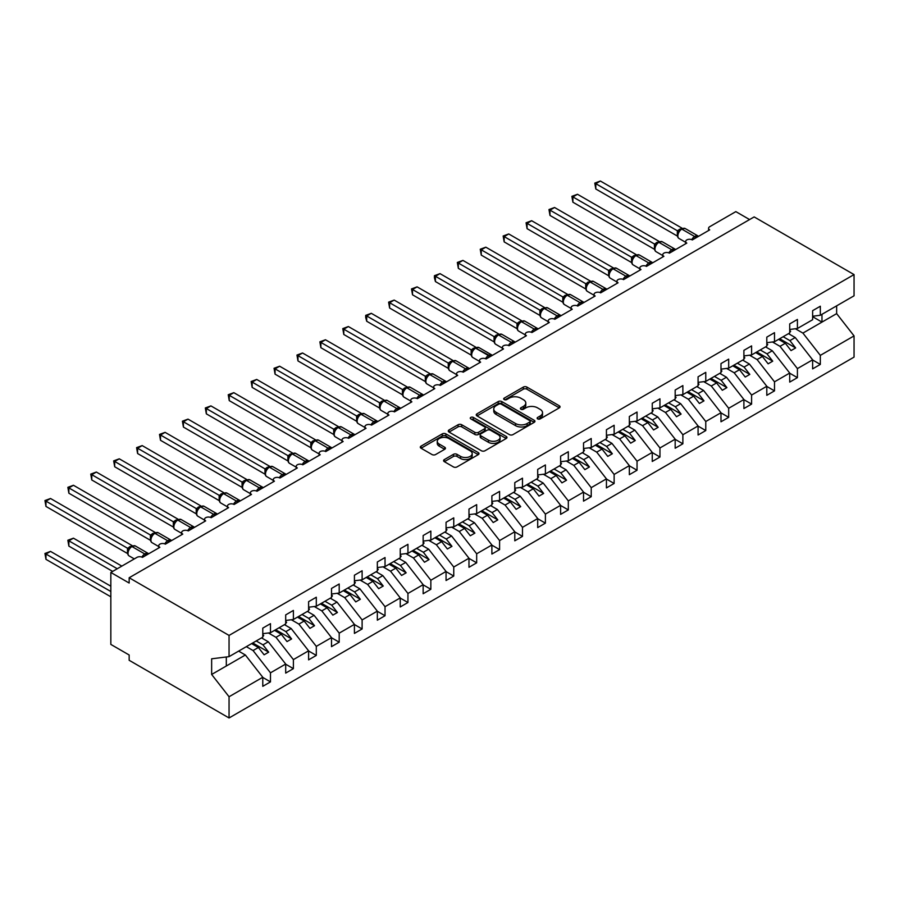 <?xml version="1.0" encoding="UTF-8"?>
<svg xmlns="http://www.w3.org/2000/svg" width="899" height="899" viewBox="0 0 899 899"><rect width="100%" height="100%" fill="white"/><g stroke="black" fill="none" stroke-linecap="round" stroke-linejoin="round"><path stroke-width="1.35" d="M537.669 418.9A1.776 1.023 0 0 0 540.187 418.9L559.302 407.865A2.54 1.472 0 0 0 560.043 406.82A2.54 1.472 0 0 0 559.302 405.786L526.915 387.087A2.54 1.472 0 0 0 523.319 387.087L504.204 398.122A1.776 1.023 0 0 0 503.676 398.853A1.776 1.023 0 0 0 504.204 399.572A1.776 1.023 0 0 0 506.721 399.572L509.194 398.145A8.136 4.697 0 0 1 520.712 398.145L523.409 399.707A8.136 4.697 0 0 1 525.791 403.033A8.136 4.697 0 0 1 523.409 406.359L520.937 407.786A1.776 1.023 0 0 0 520.409 408.506A1.776 1.023 0 0 0 520.937 409.236A1.776 1.023 0 0 0 523.454 409.236L525.926 407.809A8.136 4.697 0 0 1 537.445 407.809L540.142 409.371A8.136 4.697 0 0 1 542.524 412.686A8.136 4.697 0 0 1 540.142 416.012L537.669 417.439A1.776 1.023 0 0 0 537.141 418.17A1.776 1.023 0 0 0 537.669 418.9L537.669 417.439M444.342 459.591A2.54 1.472 0 0 0 443.589 460.625A2.54 1.472 0 0 0 444.342 461.659L453.422 466.907A2.54 1.472 0 0 0 457.018 466.907L478.246 454.647A2.54 1.472 0 0 0 478.998 453.613A2.54 1.472 0 0 0 478.246 452.579L445.87 433.88A2.54 1.472 0 0 0 442.274 433.88L421.047 446.14A2.54 1.472 0 0 0 420.294 447.174A2.54 1.472 0 0 0 421.047 448.208L432.014 454.546A2.54 1.472 0 0 0 435.61 454.546L444.702 449.298A2.54 1.472 0 0 0 445.443 448.264A2.54 1.472 0 0 0 444.702 447.23L439.251 444.084A6.81 3.933 0 0 1 437.262 441.308A6.81 3.933 0 0 1 441.465 437.678A6.81 3.933 0 0 1 448.882 438.532L470.199 450.837A6.81 3.933 0 0 1 472.189 453.613A6.81 3.933 0 0 1 467.997 457.243A6.81 3.933 0 0 1 460.58 456.389L457.018 454.343A2.54 1.472 0 0 0 453.422 454.343L444.342 459.591L444.342 461.659M812.629 316.234L820.326 315.268L854.05 295.805L854.05 274.588L754.16 216.917L129.164 577.754L129.164 583.035L110.835 572.461L136.951 557.38A3.888 2.248 0 0 1 142.458 557.38L159.865 547.322A3.888 2.248 0 0 1 158.73 545.738A3.888 2.248 0 0 1 161.123 543.67A3.888 2.248 0 0 1 165.371 544.153L182.778 534.096A3.888 2.248 0 0 1 181.643 532.511A3.888 2.248 0 0 1 184.037 530.444A3.888 2.248 0 0 1 188.273 530.927L194.027 526.994M854.05 274.588L229.054 635.424L129.164 577.754M509.373 434.61A2.54 1.472 0 0 0 512.969 434.61L534.197 422.35A2.54 1.472 0 0 0 534.95 421.316A2.54 1.472 0 0 0 534.197 420.271L501.822 401.572A2.54 1.472 0 0 0 498.215 401.572L476.987 413.832A2.54 1.472 0 0 0 476.245 414.866A2.54 1.472 0 0 0 476.987 415.911L509.373 434.61M471.492 419.282A1.776 1.023 0 0 1 473.301 419.53L473.301 417.417L506.227 436.42A2.54 1.472 0 0 1 506.969 437.465A2.54 1.472 0 0 1 506.227 438.498L484.999 450.759A2.54 1.472 0 0 1 481.403 450.759L449.017 432.059L449.017 429.98A2.54 1.472 0 0 0 448.275 431.026A2.54 1.472 0 0 0 449.017 432.059M449.017 429.98L458.097 424.744A2.54 1.472 0 0 1 461.704 424.744L474.829 432.318A2.54 1.472 0 0 0 478.425 432.318L484.46 428.845A2.54 1.472 0 0 0 485.202 427.8A2.54 1.472 0 0 0 484.46 426.767L470.784 418.867A1.776 1.023 0 0 1 470.267 418.147A1.776 1.023 0 0 1 471.357 417.192A1.776 1.023 0 0 1 473.301 417.417M229.054 635.424L229.054 656.641L262.778 637.166L262.778 628.12L270.475 623.67L270.475 632.727L262.778 633.683M270.475 632.727L285.691 623.94L285.691 614.894L293.389 610.443L293.389 619.49L285.691 620.456M708.581 230.537L708.581 228.29A3.888 2.248 180 0 0 709.716 229.874L692.309 239.932A3.888 2.248 0 0 0 688.061 239.437A3.888 2.248 0 0 0 685.667 241.516A3.888 2.248 0 0 0 686.802 243.101L669.395 253.158A3.888 2.248 0 0 0 665.159 252.664A3.888 2.248 0 0 0 662.754 254.743A3.888 2.248 0 0 0 663.889 256.327L646.482 266.385A3.888 2.248 0 0 0 642.246 265.89A3.888 2.248 0 0 0 639.841 267.969A3.888 2.248 0 0 0 640.987 269.554L623.569 279.611A3.888 2.248 0 0 0 619.332 279.128A3.888 2.248 0 0 0 616.939 281.196A3.888 2.248 0 0 0 618.074 282.78L600.667 292.838A3.888 2.248 0 0 0 596.43 292.355A3.888 2.248 0 0 0 594.025 294.423A3.888 2.248 0 0 0 595.16 296.007L577.754 306.065A3.888 2.248 0 0 0 573.517 305.581A3.888 2.248 0 0 0 571.112 307.649A3.888 2.248 0 0 0 572.258 309.234L554.84 319.291A3.888 2.248 0 0 0 550.604 318.808A3.888 2.248 0 0 0 548.199 320.876A3.888 2.248 0 0 0 549.345 322.471L531.927 332.518A3.888 2.248 0 0 0 527.691 332.034A3.888 2.248 0 0 0 525.297 334.102A3.888 2.248 0 0 0 526.432 335.698L509.025 345.744A3.888 2.248 0 0 0 504.788 345.261A3.888 2.248 0 0 0 502.384 347.329A3.888 2.248 0 0 0 503.519 348.924L486.112 358.971A3.888 2.248 0 0 0 481.875 358.487A3.888 2.248 0 0 0 479.47 360.555A3.888 2.248 0 0 0 480.617 362.151L463.199 372.197A3.888 2.248 0 0 0 458.962 371.714A3.888 2.248 0 0 0 456.557 373.782A3.888 2.248 0 0 0 457.703 375.377L440.285 385.424A3.888 2.248 0 0 0 436.049 384.941A3.888 2.248 0 0 0 433.655 387.019A3.888 2.248 0 0 0 434.79 388.604L417.383 398.65A3.888 2.248 0 0 0 413.147 398.167A3.888 2.248 0 0 0 410.742 400.246A3.888 2.248 0 0 0 411.877 401.831L394.47 411.877A3.888 2.248 0 0 0 390.233 411.394A3.888 2.248 0 0 0 387.829 413.473A3.888 2.248 0 0 0 388.975 415.057L371.557 425.103A3.888 2.248 0 0 0 367.32 424.62A3.888 2.248 0 0 0 364.927 426.699A3.888 2.248 0 0 0 366.062 428.284L348.643 438.341A3.888 2.248 0 0 0 344.407 437.847A3.888 2.248 0 0 0 342.013 439.926A3.888 2.248 0 0 0 343.148 441.51L325.741 451.568A3.888 2.248 0 0 0 321.505 451.073A3.888 2.248 0 0 0 319.1 453.152A3.888 2.248 0 0 0 320.235 454.737L302.828 464.794A3.888 2.248 0 0 0 298.592 464.3A3.888 2.248 0 0 0 296.187 466.379A3.888 2.248 0 0 0 297.333 467.963L279.915 478.021A3.888 2.248 0 0 0 275.678 477.526A3.888 2.248 0 0 0 273.285 479.605A3.888 2.248 0 0 0 274.42 481.19L257.002 491.247A3.888 2.248 0 0 0 252.765 490.753A3.888 2.248 0 0 0 250.372 492.832A3.888 2.248 0 0 0 251.506 494.416L234.1 504.474A3.888 2.248 0 0 0 229.863 503.979A3.888 2.248 0 0 0 227.458 506.058A3.888 2.248 0 0 0 228.593 507.643L211.186 517.7A3.888 2.248 0 0 0 206.95 517.217A3.888 2.248 0 0 0 204.545 519.285A3.888 2.248 0 0 0 205.691 520.869L188.273 530.927M293.389 619.49L308.604 610.713L308.604 601.667L316.302 597.217L316.302 606.263L308.604 607.23M316.302 606.263L331.506 597.487L331.506 588.44L339.204 583.99L339.204 593.037L331.506 594.003M339.204 593.037L354.42 584.26L354.42 575.214L362.117 570.764L362.117 579.81L354.42 580.776M362.117 579.81L377.333 571.034L377.333 561.987L385.03 557.537L385.03 566.584L377.333 567.55M385.03 566.584L400.246 557.807L400.246 548.761L407.944 544.311L407.944 553.357L400.246 554.323M407.944 553.357L423.148 544.58L423.148 535.534L430.846 531.084L430.846 540.13L423.148 541.086M430.846 540.13L446.061 531.354L446.061 522.297L453.759 517.858L453.759 526.904L446.061 527.859M453.759 526.904L468.975 518.127L468.975 509.07L476.672 504.631L476.672 513.677L468.975 514.633M476.672 513.677L491.888 504.89L491.888 495.843L499.586 491.405L499.586 500.451L491.888 501.406M499.586 500.451L514.79 491.663L514.79 482.617L522.488 478.178L522.488 487.224L514.79 488.179M522.488 487.224L537.703 478.437L537.703 469.39L545.401 464.952L545.401 473.998L537.703 474.953M545.401 473.998L560.616 465.21L560.616 456.164L568.314 451.725L568.314 460.771L560.616 461.726M568.314 460.771L583.53 451.983L583.53 442.937L591.227 438.498L591.227 447.545L583.53 448.5M591.227 447.545L606.432 438.757L606.432 429.711L614.129 425.272L614.129 434.318L606.432 435.273M614.129 434.318L629.345 425.53L629.345 416.484L637.043 412.045L637.043 421.092L629.345 422.047M637.043 421.092L652.258 412.304L652.258 403.258L659.956 398.808L659.956 407.865L652.258 408.82M659.956 407.865L675.171 399.077L675.171 390.031L682.869 385.581L682.869 394.639L675.171 395.594M682.869 394.639L698.074 385.851L698.074 376.805L705.771 372.355L705.771 381.401L698.074 382.367M705.771 381.401L720.987 372.624L720.987 363.578L728.684 359.128L728.684 368.174L720.987 369.141M728.684 368.174L743.9 359.398L743.9 350.352L751.598 345.901L751.598 354.948L743.9 355.914M751.598 354.948L766.802 346.171L766.802 337.125L774.5 332.675L774.5 341.721L766.802 342.688M774.5 341.721L789.715 332.945L789.715 323.898L797.413 319.448L797.413 328.495L789.715 329.461M262.778 677.43L270.475 681.88L270.475 672.823L285.691 664.046L268.284 641.774L261.542 637.885M246.326 646.662L253.069 650.55L270.475 672.823M285.691 664.204L293.389 668.642L293.389 659.596L308.604 650.82L291.186 628.547L284.455 624.659M268.441 632.975L275.982 637.324L293.389 659.596M308.604 650.977L316.302 655.416L316.302 646.37L331.506 637.593L314.099 615.321L307.368 611.421M291.355 619.748L298.884 624.097L316.302 646.37M331.506 637.751L339.204 642.189L339.204 633.143L354.42 624.367L337.013 602.094L330.27 598.195M314.268 606.522L321.797 610.87L339.204 633.143M354.42 624.524L362.117 628.963L362.117 619.917L377.333 611.14L359.915 588.856L353.183 584.968M337.17 593.295L344.71 597.644L362.117 619.917M377.333 611.298L385.03 615.736L385.03 606.69L400.246 597.914L382.828 575.63L376.097 571.742M360.083 580.069L367.624 584.417L385.03 606.69M400.246 598.071L407.944 602.51L407.944 593.464L423.148 584.687L405.741 562.403L399.01 558.515M382.996 566.842L390.526 571.191L407.944 593.464M423.148 584.844L430.846 589.283L430.846 580.237L446.061 571.449L428.654 549.177L421.912 545.288M405.91 553.615L413.439 557.964L430.846 580.237M446.061 571.618L453.759 576.057L453.759 567.011L468.975 558.223L451.556 535.95L444.825 532.062M428.812 540.389L436.352 544.738L453.759 567.011M468.975 558.391L476.672 562.83L476.672 553.784L491.888 544.996L474.47 522.724L467.738 518.835M451.725 527.162L459.254 531.511L476.672 553.784M491.888 545.154L499.586 549.604L499.586 540.557L514.79 531.77L497.383 509.497L490.64 505.609M474.638 513.936L482.167 518.285L499.586 540.557M514.79 531.927L522.488 536.377L522.488 527.331L537.703 518.543L520.296 496.27L513.554 492.382M497.54 500.709L505.081 505.058L522.488 527.331M537.703 518.701L545.401 523.151L545.401 514.104L560.616 505.317L543.198 483.044L536.467 479.156M520.454 487.472L527.994 491.832L545.401 514.104M560.616 505.474L568.314 509.924L568.314 500.878L583.53 492.09L566.112 469.817L559.38 465.929M543.367 474.245L550.896 478.605L568.314 500.878M583.53 492.247L591.227 496.697L591.227 487.651L606.432 478.864L589.025 456.591L582.282 452.703M566.28 461.018L573.809 465.367L591.227 487.651M606.432 479.021L614.129 483.471L614.129 474.425L629.345 465.637L611.938 443.364L605.196 439.476M589.182 447.792L596.722 452.141L614.129 474.425M629.345 465.794L637.043 470.244L637.043 461.198L652.258 452.411L634.84 430.138L628.109 426.25M612.095 434.565L619.636 438.914L637.043 461.198M652.258 452.568L659.956 457.018L659.956 447.96L675.171 439.184L657.753 416.911L651.022 413.023M635.009 421.339L642.538 425.688L659.956 447.96M675.171 439.341L682.869 443.791L682.869 434.734L698.074 425.957L680.667 403.685L673.924 399.797M657.922 408.112L665.451 412.461L682.869 434.734M698.074 426.115L705.771 430.554L705.771 421.507L720.987 412.731L703.58 390.458L696.837 386.57M680.824 394.886L688.364 399.235L705.771 421.507M720.987 412.888L728.684 417.327L728.684 408.281L743.9 399.504L726.482 377.232L719.751 373.343M703.737 381.659L711.278 386.008L728.684 408.281M743.9 399.662L751.598 404.101L751.598 395.054L766.802 386.278L749.395 364.005L742.664 360.106M726.65 368.433L734.18 372.782L751.598 395.054M766.802 386.435L774.5 390.874L774.5 381.828L789.715 373.051L772.308 350.767L765.566 346.879M749.564 355.206L757.093 359.555L774.5 381.828M789.715 373.209L797.413 377.647L797.413 368.601L812.629 359.825L812.629 368.871L820.326 364.421L820.326 355.375L854.05 335.9L854.05 357.117L229.054 717.964L129.164 660.293L129.164 655L110.835 644.414L110.835 572.461M772.466 341.98L780.006 346.329L797.413 368.601M820.326 315.268L820.326 306.222L812.629 310.672L812.629 319.718L797.413 328.495M812.629 359.982L820.326 364.421M795.379 328.753L802.919 333.102L820.326 355.375M749.575 219.558L735.832 211.625L709.716 226.705A3.888 2.248 180 0 0 708.581 228.29M229.054 656.641L211.647 658.81L211.647 674.464L245.371 655L238.628 651.112M245.371 655L262.778 677.273L262.778 686.319L270.475 681.88M293.389 668.642L285.691 673.093L285.691 664.046M316.302 655.416L308.604 659.866L308.604 650.82M339.204 642.189L331.506 646.639L331.506 637.593M362.117 628.963L354.42 633.413L354.42 624.367M385.03 615.736L377.333 620.186L377.333 611.14M407.944 602.51L400.246 606.96L400.246 597.914M430.846 589.283L423.148 593.733L423.148 584.687M453.759 576.057L446.061 580.507L446.061 571.449M476.672 562.83L468.975 567.28L468.975 558.223M499.586 549.604L491.888 554.042L491.888 544.996M522.488 536.377L514.79 540.816L514.79 531.77M545.401 523.151L537.703 527.589L537.703 518.543M568.314 509.924L560.616 514.363L560.616 505.317M591.227 496.697L583.53 501.136L583.53 492.09M614.129 483.471L606.432 487.91L606.432 478.864M637.043 470.244L629.345 474.683L629.345 465.637M659.956 457.018L652.258 461.457L652.258 452.411M682.869 443.791L675.171 448.23L675.171 439.184M705.771 430.554L698.074 435.004L698.074 425.957M728.684 417.327L720.987 421.777L720.987 412.731M751.598 404.101L743.9 408.551L743.9 399.504M774.5 390.874L766.802 395.324L766.802 386.278M797.413 377.647L789.715 382.097L789.715 373.051M211.647 674.464L229.054 696.747L262.778 677.273M229.054 696.747L229.054 717.964M253.069 650.55L258.384 647.482L264.115 654.809L268.689 652.168L262.969 644.841L268.284 641.774M251.641 643.594L258.384 647.482M256.226 640.953L262.969 644.841M275.982 637.324L281.297 634.256L287.017 641.583L291.602 638.942L285.871 631.615L291.186 628.547M274.555 630.368L281.297 634.256M279.139 627.727L285.871 631.615M298.884 624.097L304.199 621.029L309.93 628.356L314.515 625.715L308.784 618.388L314.099 615.321M297.468 617.141L304.199 621.029M302.053 614.5L308.784 618.388M321.797 610.87L327.112 607.803L332.844 615.13L337.428 612.489L331.697 605.162L337.013 602.094M320.381 603.914L327.112 607.803M324.955 601.274L331.697 605.162M344.71 597.644L350.026 594.576L355.757 601.903L360.33 599.262L354.599 591.935L359.915 588.856M343.283 590.688L350.026 594.576M347.868 588.036L354.599 591.935M367.624 584.417L372.928 581.35L378.659 588.676L383.244 586.036L377.513 578.698L382.828 575.63M366.196 577.461L372.928 581.35M370.781 574.809L377.513 578.698M390.526 571.191L395.841 568.123L401.572 575.45L406.157 572.809L400.426 565.471L405.741 562.403M389.11 564.235L395.841 568.123M393.695 561.583L400.426 565.471M413.439 557.964L418.754 554.897L424.485 562.223L429.059 559.583L423.339 552.244L428.654 549.177M412.023 551.008L418.754 554.897M416.597 548.356L423.339 552.244M436.352 544.738L441.667 541.67L447.387 548.997L451.972 546.345L446.241 539.018L451.556 535.95M434.925 537.782L441.667 541.67M439.51 535.13L446.241 539.018M459.254 531.511L464.569 528.443L470.301 535.77L474.886 533.118L469.154 525.791L474.47 522.724M457.838 524.555L464.569 528.443M462.423 521.903L469.154 525.791M482.167 518.285L487.483 515.217L493.214 522.544L497.799 519.892L492.068 512.565L497.383 509.497M480.751 511.329L487.483 515.217M485.336 508.677L492.068 512.565M505.081 505.058L510.396 501.99L516.127 509.317L520.701 506.665L514.981 499.338L520.296 496.27M503.665 498.091L510.396 501.99M508.238 495.45L514.981 499.338M527.994 491.832L533.309 488.764L539.029 496.091L543.614 493.439L537.883 486.112L543.198 483.044M526.567 484.864L533.309 488.764M531.152 482.224L537.883 486.112M550.896 478.605L556.211 475.526L561.942 482.864L566.527 480.212L560.796 472.885L566.112 469.817M549.48 471.638L556.211 475.526M554.065 468.997L560.796 472.885M573.809 465.367L579.125 462.3L584.856 469.638L589.441 466.986L583.709 459.659L589.025 456.591M572.393 458.411L579.125 462.3M576.967 455.771L583.709 459.659M596.722 452.141L602.038 449.073L607.769 456.4L612.343 453.759L606.623 446.432L611.938 443.364M595.295 445.185L602.038 449.073M599.88 442.544L606.623 446.432M619.636 438.914L624.951 435.846L630.671 443.173L635.256 440.532L629.525 433.206L634.84 430.138M618.209 431.958L624.951 435.846M622.793 429.317L629.525 433.206M642.538 425.688L647.853 422.62L653.584 429.947L658.169 427.306L652.438 419.979L657.753 416.911M641.122 418.732L647.853 422.62M645.707 416.091L652.438 419.979M665.451 412.461L670.766 409.393L676.498 416.72L681.082 414.079L675.351 406.753L680.667 403.685M664.035 405.505L670.766 409.393M668.609 402.864L675.351 406.753M688.364 399.235L693.68 396.167L699.411 403.494L703.984 400.853L698.265 393.526L703.58 390.458M686.937 392.279L693.68 396.167M691.522 389.638L698.265 393.526M711.278 386.008L716.593 382.94L722.313 390.267L726.898 387.626L721.167 380.299L726.482 377.232M709.85 379.052L716.593 382.94M714.435 376.411L721.167 380.299M734.18 372.782L739.495 369.714L745.226 377.041L749.811 374.4L744.08 367.073L749.395 364.005M732.764 365.826L739.495 369.714M737.349 363.185L744.08 367.073M757.093 359.555L762.408 356.487L768.139 363.814L772.724 361.173L766.993 353.846L772.308 350.767M755.677 352.599L762.408 356.487M760.251 349.947L766.993 353.846M780.006 346.329L785.321 343.261L791.053 350.588L795.626 347.947L789.906 340.609L795.222 337.541L812.629 359.825M778.579 339.373L785.321 343.261M783.164 336.72L789.906 340.609M795.222 337.541L788.479 333.653M802.919 333.102L836.643 313.627L854.05 335.9M812.629 316.695L821.978 322.1L821.978 314.313M836.643 305.851L836.643 313.627M226.312 666.002L226.312 656.978M779.68 338.732L795.626 347.947M756.767 351.959L772.724 361.173M733.865 365.185L749.811 374.4M710.952 378.412L726.898 387.626M688.038 391.649L703.984 400.853M665.136 404.876L681.082 414.079M642.223 418.102L658.169 427.306M619.31 431.329L635.256 440.532M596.397 444.556L612.343 453.759M573.495 457.782L589.441 466.986M550.581 471.009L566.527 480.212M527.668 484.235L543.614 493.439M504.755 497.462L520.701 506.665M481.853 510.688L497.799 519.892M458.94 523.915L474.886 533.118M436.026 537.141L451.972 546.345M413.113 550.368L429.059 559.583M390.211 563.594L406.157 572.809M367.298 576.821L383.244 586.036M344.384 590.047L360.33 599.262M321.471 603.274L337.428 612.489M298.569 616.5L314.515 625.715M275.656 629.738L291.602 638.942M252.743 642.965L268.689 652.168M538.377 419.148L540.142 418.125A8.136 4.697 0 0 0 542.524 414.81L542.524 412.686M525.791 403.033L525.791 405.146A8.136 4.697 0 0 1 523.409 408.472L521.645 409.483M559.302 405.786L559.302 407.865L526.915 389.2A2.54 1.472 0 0 0 523.319 389.2L504.912 399.83M534.197 420.271L534.197 422.35L501.822 403.696A2.54 1.472 0 0 0 498.215 403.696L477.021 415.934M529.702 422.036A1.776 1.023 0 0 0 530.23 421.316A1.776 1.023 0 0 0 529.702 420.586L501.282 404.168A1.776 1.023 0 0 0 498.765 404.168L496.147 405.674A8.136 4.697 0 0 0 493.765 409A8.136 4.697 0 0 0 496.147 412.326L515.577 423.541A8.136 4.697 0 0 0 527.095 423.541L529.702 422.036L529.702 424.159A1.776 1.023 0 0 0 530.23 423.429L530.23 421.316M493.765 409L493.765 411.124A8.136 4.697 0 0 0 496.147 414.439L496.147 412.326M529.702 424.159L527.095 425.665A8.136 4.697 0 0 1 515.577 425.665L496.147 414.439M449.051 432.082L458.097 426.856L458.097 424.744M485.202 427.8L485.202 429.924A2.54 1.472 0 0 1 484.46 430.958L478.425 434.442A2.54 1.472 0 0 1 474.829 434.442L461.704 426.856A2.54 1.472 0 0 0 458.097 426.856M473.301 419.53L506.193 438.521M488.46 440.184A6.81 3.933 0 0 0 495.877 441.038A6.81 3.933 0 0 0 500.08 437.408A6.81 3.933 0 0 0 498.08 434.633L490.573 430.295A2.54 1.472 0 0 0 486.977 430.295L480.954 433.779A2.54 1.472 0 0 0 480.201 434.813A2.54 1.472 0 0 0 480.954 435.858L488.46 440.184L488.46 442.308A6.81 3.933 0 0 0 495.877 443.162A6.81 3.933 0 0 0 500.08 439.521L500.08 437.408M480.201 434.813L480.201 436.925A2.54 1.472 0 0 0 480.954 437.97L480.954 435.858M488.46 442.308L480.954 437.97M472.189 453.613L472.189 455.726A6.81 3.933 0 0 1 467.997 459.355A6.81 3.933 0 0 1 460.58 458.512L457.018 456.456A2.54 1.472 0 0 0 453.422 456.456L444.376 461.681M437.262 441.308L437.262 443.421A6.81 3.933 0 0 0 439.251 446.196L439.251 444.084M444.668 449.32L439.251 446.196M478.212 454.669L445.87 435.993A2.54 1.472 0 0 0 442.274 435.993L421.08 448.23L421.047 446.14M595.801 241.887L631.581 262.542L631.525 257.215L636.189 254.619L554.571 207.5L549.986 210.141L631.525 257.215M789.715 330.113L790.637 331.405L789.715 331.933M790.637 331.405L789.715 332.349M692.331 239.909L698.051 235.999M595.801 188.981L594.801 183.104L595.801 183.688L600.386 181.036L682.015 228.166L677.34 230.762L595.801 183.688L595.801 188.981L677.34 236.055L677.34 230.762M681.532 228.908A1.292 0.753 -120 0 1 681.712 228.728L685.15 228.515A5.574 3.214 120 0 0 682.363 228.796A1.292 0.753 -120 0 0 681.712 228.728L681.161 229.043A1.292 0.753 60 0 0 680.981 229.223L678.037 232.807M678.947 231.796L677.43 230.807M594.801 183.104L600.386 181.036M572.899 255.114L608.668 275.768L608.612 270.442L613.275 267.846L531.657 220.727L527.072 223.368L608.612 270.442M766.802 343.339L767.724 344.632L766.802 345.16M767.724 344.632L766.802 345.576M549.986 268.34L585.755 288.995M743.9 356.566L744.81 357.858L743.9 358.386M744.81 357.858L743.9 358.802M527.072 281.567L562.853 302.221M720.987 369.792L721.908 371.085L720.987 371.613M721.908 371.085L720.987 372.029M504.159 294.793L539.939 315.448M698.074 383.019L698.995 384.311L698.074 384.839M698.995 384.311L698.074 385.255M669.429 253.136L675.138 249.225M572.899 202.208L571.888 196.33L572.899 196.915L577.473 194.274L659.102 241.393L654.517 244.045L572.899 196.915L572.899 202.208L654.438 249.281L654.438 243.989M658.63 242.134A1.292 0.753 -120 0 1 658.798 241.955L662.237 241.741A5.574 3.214 120 0 0 659.45 242.022A1.292 0.753 -120 0 0 658.798 241.955L658.248 242.269A1.292 0.753 60 0 0 658.079 242.46L655.135 246.034A2.854 2.068 18 0 0 654.427 244.022M656.034 245.022L654.517 244.045M571.888 196.33L577.473 194.274M646.516 266.362L652.225 262.452M549.986 215.434L548.974 209.557L549.986 210.141L549.986 215.434L631.525 262.508M635.717 255.361A1.292 0.753 -120 0 1 635.896 255.181L639.324 254.968A5.574 3.214 120 0 0 636.537 255.249A1.292 0.753 -120 0 0 635.896 255.181L635.346 255.496A1.292 0.753 60 0 0 635.166 255.687L632.222 259.26C631.3 262.126 631.626 264.014 633.199 264.935L639.841 268.779M633.132 258.249L631.604 257.271M548.974 209.557L554.571 207.5M623.603 279.589L629.322 275.678M527.072 228.661L526.072 222.783L527.072 223.368L527.072 228.661L608.612 275.735A2.854 1.068 -13.3 0 1 608.803 275.735M612.803 268.587A1.292 0.753 -120 0 1 612.983 268.408L616.411 268.194A5.574 3.214 120 0 0 613.624 268.475A1.292 0.753 -120 0 0 612.983 268.408L612.433 268.722A1.292 0.753 60 0 0 612.253 268.913L609.308 272.487A2.854 2.068 18 0 0 608.601 270.475M610.219 271.476L608.69 270.498M526.072 222.783L531.657 220.727M600.689 292.816L606.409 288.905M504.159 241.887L503.159 236.01L504.159 236.594L508.744 233.954L590.373 281.072L585.788 283.724L504.159 236.594L504.159 241.887L585.699 288.961L585.687 283.713A2.854 2.068 18 0 1 586.395 285.736M589.89 281.814A1.292 0.753 -120 0 1 590.07 281.634L593.509 281.421A5.574 3.214 120 0 0 590.722 281.702A1.292 0.753 -120 0 0 590.07 281.634L589.519 281.949A1.292 0.753 60 0 0 589.339 282.14L586.406 285.713C585.474 288.579 585.8 290.467 587.384 291.388L594.025 295.232M587.305 284.702L585.788 283.724M503.159 236.01L508.744 233.954M481.257 308.02L517.026 328.674L516.97 323.359L521.634 320.752L440.016 273.633L435.431 276.274L516.97 323.359M675.171 396.245L676.082 397.538L675.171 398.066M676.082 397.538L675.171 398.482M577.787 306.042L583.496 302.131M481.257 255.114L480.246 249.237L481.257 249.821L485.831 247.18L567.46 294.299L562.875 296.951L481.257 249.821L481.257 255.114L562.796 302.188L562.796 296.895M566.988 295.052A1.292 0.753 -120 0 1 567.157 294.861L570.595 294.647A5.574 3.214 120 0 0 567.808 294.928A1.292 0.753 -120 0 0 567.157 294.861L566.606 295.175A1.292 0.753 60 0 0 566.437 295.366L563.493 298.94C562.572 301.806 562.898 303.693 564.471 304.626L571.112 308.458M564.403 297.929L562.875 296.951M480.246 249.237L485.831 247.18M458.344 321.246L494.113 341.901M652.258 409.472L653.168 410.764L652.258 411.293M653.168 410.764L652.258 411.708M554.874 319.269L560.583 315.358M458.344 268.34L457.333 262.463L458.344 263.047L462.929 260.407L544.547 307.525L539.962 310.177L458.344 263.047L458.344 268.34L539.883 315.414L539.883 310.121M544.075 308.278A1.292 0.753 -120 0 1 544.255 308.087L547.682 307.874A5.574 3.214 120 0 0 544.895 308.155A1.292 0.753 -120 0 0 544.255 308.087L543.704 308.402A1.292 0.753 60 0 0 543.524 308.593L540.58 312.167A2.854 2.068 18 0 0 539.872 310.166M541.49 311.155L539.962 310.177M457.333 262.463L462.929 260.407M435.431 334.473L471.211 355.127M629.345 422.699L630.266 423.991L629.345 424.519M630.266 423.991L629.345 424.935M531.961 332.495L537.681 328.584M435.431 281.567L434.431 277.813L434.431 275.701L435.431 276.274L435.431 281.567L516.97 328.641M521.162 321.505A1.292 0.753 -120 0 1 521.341 321.314L524.769 321.1A5.574 3.214 120 0 0 521.993 321.381A1.292 0.753 -120 0 0 521.341 321.314L520.791 321.64A1.292 0.753 60 0 0 520.611 321.82L517.667 325.393C516.745 328.259 517.071 330.147 518.656 331.079L525.297 334.911M518.577 324.382L517.049 323.404M434.431 275.701L440.016 273.633M412.517 347.699L448.298 368.354L448.241 363.039L452.905 360.432L371.287 313.313L366.702 315.954L448.241 363.039M606.432 435.925L607.353 437.217L606.432 437.746M607.353 437.217L606.432 438.161M509.048 345.722L514.767 341.811M412.517 294.793L411.517 288.927L412.517 289.5L417.102 286.86L498.731 333.978L494.147 336.631L412.517 289.5L412.517 294.793L494.068 341.867L494.068 336.586M498.248 334.731A1.292 0.753 -120 0 1 498.428 334.54L501.867 334.327A5.574 3.214 120 0 0 499.08 334.608A1.292 0.753 -120 0 0 498.428 334.54L497.877 334.866A1.292 0.753 60 0 0 497.709 335.046L494.765 338.62C493.832 341.485 494.169 343.373 495.742 344.306L502.384 348.138M495.664 337.608L494.147 336.631M411.517 288.927L417.102 286.86M389.615 360.926L425.384 381.581M583.53 449.152L584.44 450.444L583.53 450.972M584.44 450.444L583.53 451.388M486.145 358.959L491.854 355.038M389.615 308.02L388.604 302.154L389.615 302.727L394.189 300.086L475.818 347.205L471.233 349.857L389.615 302.727L389.615 308.02L471.155 355.094L471.143 349.846A2.854 2.068 18 0 1 471.84 351.869L472.762 350.846L471.233 349.857M475.346 347.958A1.292 0.753 -120 0 1 475.515 347.767L478.953 347.565A5.574 3.214 120 0 0 476.167 347.834A1.292 0.753 -120 0 0 475.515 347.767L474.964 348.093A1.292 0.753 60 0 0 474.796 348.273L473.335 349.453M489.989 356.734A2.854 1.641 60 0 1 489.82 356.319A1.292 0.753 -120 0 0 489 355.24L475.616 348.149A1.292 0.753 60 0 0 474.964 348.093L472.762 350.846M388.604 302.154L394.189 300.086M366.702 374.164L402.471 394.807M560.616 462.378L561.527 463.67L560.616 464.199M561.527 463.67L560.616 464.614M463.232 372.186L468.952 368.264M366.702 321.246L365.691 317.493L365.691 315.38L366.702 315.954L366.702 321.246L448.241 368.332M452.433 361.184A1.292 0.753 -120 0 1 452.613 360.993L456.04 360.791A5.574 3.214 120 0 0 453.253 361.061A1.292 0.753 -120 0 0 452.613 360.993L452.062 361.319A1.292 0.753 60 0 0 451.882 361.499L448.938 365.073C448.017 367.938 448.343 369.837 449.916 370.759L456.557 374.591M449.848 364.073L448.32 363.084M365.691 315.38L371.287 313.313M343.789 387.379L379.569 408.045M537.703 475.605L538.625 476.897L537.703 477.425M538.625 476.897L537.703 477.841M440.319 385.413L446.039 381.491M343.789 334.473L342.789 328.607L343.789 329.18L348.374 326.539L430.003 373.658L425.328 376.265L343.789 329.18L343.789 334.473L425.328 381.558L425.317 376.299A2.854 2.068 18 0 1 426.025 378.322L426.935 377.299L425.418 376.31M429.52 374.411A1.292 0.753 -120 0 1 429.7 374.231L433.138 374.018A5.574 3.214 120 0 0 430.351 374.287A1.292 0.753 -120 0 0 429.7 374.231L429.149 374.546A1.292 0.753 60 0 0 428.969 374.726L426.935 377.299M342.789 328.607L348.374 326.539M320.876 400.617L356.656 421.271L356.6 415.945L361.263 413.349L279.645 366.219L275.06 368.871L356.6 415.945M514.79 488.831L515.711 490.124L514.79 490.652M515.711 490.124L514.79 491.068M417.406 398.639L423.126 394.728M320.876 347.699L319.875 341.834L320.876 342.418L325.46 339.766L407.09 386.896L402.505 389.537L320.876 342.418L320.876 347.699L402.426 394.785L402.426 389.492M406.606 387.638A1.292 0.753 -120 0 1 406.786 387.458L410.225 387.244A5.574 3.214 120 0 0 407.438 387.514A1.292 0.753 -120 0 0 406.786 387.458L406.236 387.772A1.292 0.753 60 0 0 406.067 387.952L403.123 391.537C402.19 394.391 402.527 396.29 404.101 397.212L410.742 401.044M404.022 390.526L402.505 389.537M319.875 341.834L325.46 339.766M297.974 413.843L333.743 434.498L333.686 429.171L338.361 426.576L256.732 379.445L252.147 382.097L333.686 429.171M491.888 502.069L492.798 503.35L491.888 503.878M492.798 503.35L491.888 504.294M394.504 411.866L400.212 407.955M297.974 360.926L296.962 355.06L297.974 355.644L302.547 352.992L384.176 400.122L379.592 402.763L297.974 355.644L297.974 360.926L379.513 408.011L379.513 402.718M383.704 400.864A1.292 0.753 -120 0 1 383.873 400.684L387.312 400.471A5.574 3.214 120 0 0 384.525 400.74A1.292 0.753 -120 0 0 383.873 400.684L383.322 400.999A1.292 0.753 60 0 0 383.154 401.179L380.21 404.764A2.854 2.068 18 0 0 379.502 402.752M381.12 403.752L379.592 402.763M296.962 355.06L302.547 352.992M275.06 427.07L310.829 447.724M468.975 515.296L469.885 516.577L468.975 517.105M469.885 516.577L468.975 517.521M371.59 425.092L377.31 421.182M275.06 374.153L274.049 368.287L275.06 368.871L275.06 374.153L356.6 421.238M360.791 414.091A1.292 0.753 -120 0 1 360.971 413.911L364.398 413.697A5.574 3.214 120 0 0 361.612 413.967A1.292 0.753 -120 0 0 360.971 413.911L360.42 414.225A1.292 0.753 60 0 0 360.241 414.405L357.296 417.99A2.854 2.068 18 0 0 356.588 415.979M358.207 416.979L356.678 415.99M274.049 368.287L279.645 366.219M252.147 440.296L287.927 460.951M446.061 528.522L446.983 529.803L446.061 530.331M446.983 529.803L446.061 530.747M348.677 438.319L354.397 434.408M252.147 387.39L251.147 381.513L252.147 382.097L252.147 387.39L333.686 434.464M337.878 427.317A1.292 0.753 -120 0 1 338.058 427.137L341.496 426.924A5.574 3.214 120 0 0 338.709 427.194A1.292 0.753 -120 0 0 338.058 427.137L337.507 427.452A1.292 0.753 60 0 0 337.327 427.632L334.383 431.217A2.854 2.068 18 0 0 333.675 429.205M335.293 430.205L333.776 429.216M251.147 381.513L256.732 379.445M229.245 453.523L265.014 474.178L264.958 468.851L269.621 466.255L188.003 419.125L183.418 421.777L264.958 468.851M423.148 541.749L424.07 543.03L423.148 543.558M424.07 543.03L423.148 543.974M206.332 466.75L242.101 487.404L242.045 482.078L246.719 479.482L165.09 432.352L160.505 435.004L242.045 482.078A2.854 2.068 18 0 1 242.741 484.145M400.246 554.975L401.156 556.256L400.246 556.796M401.156 556.256L400.246 557.2M183.418 479.976L219.187 500.631M377.333 568.202L378.243 569.483L377.333 570.022M378.243 569.483L377.333 570.438M160.505 493.203L196.285 513.857M354.42 581.428L355.341 582.721L354.42 583.249M355.341 582.721L354.42 583.665M137.603 506.429L173.372 527.084L173.316 521.757L177.98 519.161L96.362 472.042L91.777 474.683L173.316 521.757M331.506 594.655L332.428 595.947L331.506 596.475M332.428 595.947L331.506 596.891M114.69 519.656L150.459 540.31M308.604 607.881L309.514 609.174L308.604 609.702M309.514 609.174L308.604 610.118M91.777 532.882L127.546 553.537M285.691 621.108L286.612 622.4L285.691 622.928M286.612 622.4L285.691 623.344M67.863 540.243L68.863 540.816L68.863 546.109L67.863 540.243L73.448 538.175L68.863 540.816L117.252 568.752M68.863 546.109L112.667 571.404M73.448 538.175L121.837 566.112M262.778 634.334L263.699 635.627L262.778 636.155M263.699 635.627L262.778 636.571M44.95 553.469L45.961 554.042L45.961 559.335L44.95 553.469L50.535 551.402L45.961 554.042L110.835 591.508M45.961 559.335L110.835 596.801M50.535 551.402L110.835 586.215M325.775 451.545L331.484 447.635M229.245 400.617L228.234 394.74L229.245 395.324L233.819 392.672L315.448 439.802L310.863 442.443L229.245 395.324L229.245 400.617L310.784 447.691L310.773 442.432A2.854 2.068 18 0 1 311.47 444.454M314.976 440.544A1.292 0.753 -120 0 1 315.144 440.364L318.583 440.15A5.574 3.214 120 0 0 315.796 440.42A1.292 0.753 -120 0 0 315.144 440.364L314.594 440.679A1.292 0.753 60 0 0 314.425 440.858L311.481 444.443C310.56 447.297 310.885 449.197 312.459 450.118L319.1 453.95M312.38 443.432L310.863 442.443M228.234 394.74L233.819 392.672M302.862 464.772L308.571 460.861M206.332 413.843L205.32 407.966L206.332 408.551L210.917 405.899L292.535 453.029L287.95 455.669L206.332 408.551L206.332 413.843L287.871 460.917L287.871 455.624M292.063 453.77A1.292 0.753 -120 0 1 292.231 453.59L295.67 453.377A5.574 3.214 120 0 0 292.883 453.658A1.292 0.753 -120 0 0 292.231 453.59L291.692 453.905A1.292 0.753 60 0 0 291.512 454.085L288.568 457.67C287.646 460.524 287.972 462.423 289.545 463.345L296.187 467.177M289.478 456.658L287.95 455.669M205.32 407.966L210.917 405.899M279.949 477.998L285.668 474.088M183.418 427.07L182.407 421.193L183.418 421.777L183.418 427.07L264.958 474.144M269.149 466.997A1.292 0.753 -120 0 1 269.329 466.817L272.757 466.603A5.574 3.214 120 0 0 269.97 466.884A1.292 0.753 -120 0 0 269.329 466.817L268.779 467.132A1.292 0.753 60 0 0 268.599 467.311L265.654 470.896A2.854 2.068 18 0 0 264.947 468.885M266.565 469.885L265.036 468.896M182.407 421.193L188.003 419.125M257.035 491.225L262.755 487.314M160.505 440.296L159.505 434.419L160.505 435.004L160.505 440.296L242.045 487.37M246.236 480.223A1.292 0.753 -120 0 1 246.416 480.044L249.855 479.83A5.574 3.214 120 0 0 247.068 480.111A1.292 0.753 -120 0 0 246.416 480.044L245.865 480.358A1.292 0.753 60 0 0 245.685 480.549L242.741 484.123C241.82 486.988 242.146 488.876 243.73 489.798L250.372 493.641M243.651 483.111L242.134 482.122M159.505 434.419L165.09 432.352M234.133 504.451L239.842 500.541M137.603 453.523L136.592 447.646L137.603 448.23L142.177 445.589L223.806 492.708L219.221 495.36L137.603 448.23L137.603 453.523L219.142 500.597L219.142 495.304M223.334 493.45A1.292 0.753 -120 0 1 223.503 493.27L226.941 493.057A5.574 3.214 120 0 0 224.154 493.337A1.292 0.753 -120 0 0 223.503 493.27L222.952 493.585A1.292 0.753 60 0 0 222.783 493.776L219.839 497.349C218.918 500.215 219.244 502.103 220.817 503.024L227.458 506.867M220.738 496.338L219.221 495.36M136.592 447.646L142.177 445.589M211.22 517.678L216.929 513.767M114.69 466.75L113.679 460.872L114.69 461.457L119.275 458.816L200.893 505.935L196.308 508.587L114.69 461.457L114.69 466.75L196.229 513.823L196.218 508.564A2.854 2.068 18 0 1 196.915 510.598L197.836 509.564L196.308 508.587M200.421 506.676A1.292 0.753 -120 0 1 200.601 506.497L204.028 506.283A5.574 3.214 120 0 0 201.241 506.564A1.292 0.753 -120 0 0 200.601 506.497L200.05 506.811A1.292 0.753 60 0 0 199.87 507.002L197.836 509.564M113.679 460.872L119.275 458.816M91.777 479.976L90.765 474.099L91.777 474.683L91.777 479.976L173.316 527.05M177.508 519.903A1.292 0.753 -120 0 1 177.687 519.723L181.115 519.51A5.574 3.214 120 0 0 178.328 519.791A1.292 0.753 -120 0 0 177.687 519.723L177.137 520.038A1.292 0.753 60 0 0 176.957 520.229L174.013 523.802C173.091 526.668 173.417 528.556 175.002 529.477L181.643 533.321M174.923 522.791L173.395 521.813M90.765 474.099L96.362 472.042M165.394 544.131L171.113 540.22M68.863 493.203L67.863 487.325L68.863 487.91L73.448 485.269L155.078 532.388L150.493 535.04L68.863 487.91L68.863 493.203L150.403 540.277L150.403 534.984M154.594 533.141A1.292 0.753 -120 0 1 154.774 532.95L158.213 532.736A5.574 3.214 120 0 0 155.426 533.017A1.292 0.753 -120 0 0 154.774 532.95L154.223 533.264A1.292 0.753 60 0 0 154.044 533.455L151.099 537.029A2.854 2.068 18 0 0 150.391 535.029M152.01 536.018L150.493 535.04M67.863 487.325L73.448 485.269M142.492 557.358L148.2 553.447M45.961 506.429L44.95 500.552L45.961 501.136L50.535 498.496L132.164 545.614L127.579 548.266L45.961 501.136L45.961 506.429L127.501 553.503L127.501 548.21M131.692 546.367A1.292 0.753 -120 0 1 131.861 546.176L135.3 545.963A5.574 3.214 120 0 0 132.513 546.244A1.292 0.753 -120 0 0 131.861 546.176L131.31 546.491A1.292 0.753 60 0 0 131.142 546.682L128.197 550.255C127.276 553.121 127.602 555.009 129.175 555.942L134.322 558.908M129.108 549.244L127.579 548.266M44.95 500.552L50.535 498.496M540.142 418.125L540.142 416.012M520.937 409.236L520.937 407.786M523.409 408.472L523.409 406.359M504.204 399.572L504.204 398.122M523.319 389.2L523.319 387.087M526.915 389.2L526.915 387.087M476.987 415.911L476.987 413.832M498.215 403.696L498.215 401.572M501.822 403.696L501.822 401.572M515.577 425.665L515.577 423.541M527.095 425.665L527.095 423.541M461.704 426.856L461.704 424.744M474.829 434.442L474.829 432.318M478.425 434.442L478.425 432.318M484.46 430.958L484.46 428.845M506.227 438.498L506.227 436.42M453.422 456.456L453.422 454.343M457.018 456.456L457.018 454.343M460.58 458.512L460.58 456.389M444.702 449.298L444.702 447.23M442.274 435.993L442.274 433.88M445.87 435.993L445.87 433.88M478.246 454.647L478.246 452.579M696.186 237.696A2.854 1.641 60 0 1 696.017 237.269A1.292 0.753 -120 0 0 695.185 236.201A5.574 3.214 -60 0 1 697.972 235.92L698.523 236.336M691.736 239.662A5.574 3.214 -60 0 1 694.635 236.516L681.813 229.11A5.574 3.214 120 0 0 677.868 235.931A5.574 3.214 120 0 0 679.026 238.482L685.667 242.314M679.52 230.414L681.161 229.043A1.292 0.753 60 0 1 681.813 229.11L694.635 236.516A1.292 0.753 60 0 1 695.466 237.583A2.854 1.641 60 0 0 695.635 238.01M680.554 229.447A2.854 1.641 60 0 1 679.723 229.178M680.172 229.762A2.854 1.641 60 0 1 679.172 229.492M678.037 232.83A2.854 2.068 18 0 0 677.329 230.796M673.272 250.922A2.854 1.641 60 0 1 673.104 250.495A1.292 0.753 -120 0 0 672.283 249.428A5.574 3.214 -60 0 1 675.07 249.147L675.61 249.562M668.834 252.889A5.574 3.214 -60 0 1 671.733 249.742L658.9 242.337A5.574 3.214 120 0 0 654.955 249.158A5.574 3.214 120 0 0 656.113 251.709L662.754 255.552M656.618 243.64L658.248 242.269A1.292 0.753 60 0 1 658.9 242.337L671.733 249.742A1.292 0.753 60 0 1 672.553 250.81A2.854 1.641 60 0 0 672.722 251.237M657.652 242.674A2.854 1.641 60 0 1 656.809 242.404M657.27 242.988A2.854 1.641 60 0 1 656.259 242.719M650.359 264.149A2.854 1.641 60 0 1 650.191 263.722A1.292 0.753 -120 0 0 649.37 262.654A5.574 3.214 -60 0 1 652.157 262.373L652.708 262.789M645.92 266.115A5.574 3.214 -60 0 1 648.82 262.969L635.986 255.563A5.574 3.214 120 0 0 632.053 262.384A5.574 3.214 120 0 0 633.199 264.935M633.705 256.867L635.346 255.496A1.292 0.753 60 0 1 635.986 255.563L648.82 262.969A1.292 0.753 60 0 1 649.64 264.036A2.854 1.641 60 0 0 649.808 264.463M634.739 255.9A2.854 1.641 60 0 1 633.907 255.631M634.357 256.215A2.854 1.641 60 0 1 633.357 255.945M632.211 259.283A2.854 2.068 18 0 0 631.514 257.249M627.446 277.375A2.854 1.641 60 0 1 627.288 276.948A1.292 0.753 -120 0 0 626.457 275.881A5.574 3.214 -60 0 1 629.244 275.6L629.794 276.015M623.007 279.342A5.574 3.214 -60 0 1 625.906 276.195L613.084 268.79A5.574 3.214 120 0 0 609.14 275.611A5.574 3.214 120 0 0 610.297 278.162L616.939 282.005M610.792 270.093L612.433 268.722A1.292 0.753 60 0 1 613.084 268.79L625.906 276.195A1.292 0.753 60 0 1 626.738 277.263A2.854 1.641 60 0 0 626.895 277.69M611.826 269.127A2.854 1.641 60 0 1 610.994 268.857M611.444 269.442A2.854 1.641 60 0 1 610.443 269.172M604.544 290.602A2.854 1.641 60 0 1 604.375 290.175A1.292 0.753 -120 0 0 603.544 289.107A5.574 3.214 -60 0 1 606.331 288.826L606.881 289.242M600.094 292.568A5.574 3.214 -60 0 1 603.004 289.422L590.171 282.016A5.574 3.214 120 0 0 586.227 288.837A5.574 3.214 120 0 0 587.384 291.388M587.879 283.32L589.519 281.949A1.292 0.753 60 0 1 590.171 282.016L603.004 289.422A1.292 0.753 60 0 1 603.825 290.501A2.854 1.641 60 0 0 603.993 290.916M588.912 282.353A2.854 1.641 60 0 1 588.081 282.084M588.53 282.668A2.854 1.641 60 0 1 587.53 282.398M581.631 303.828A2.854 1.641 60 0 1 581.462 303.401A1.292 0.753 -120 0 0 580.642 302.334A5.574 3.214 -60 0 1 583.429 302.053L583.968 302.469M577.192 305.795A5.574 3.214 -60 0 1 580.091 302.648L567.258 295.243A5.574 3.214 120 0 0 563.313 302.075A5.574 3.214 120 0 0 564.471 304.626M564.977 296.546L566.606 295.175A1.292 0.753 60 0 1 567.258 295.243L580.091 302.648A1.292 0.753 60 0 1 580.911 303.727A2.854 1.641 60 0 0 581.08 304.143M566.01 295.58A2.854 1.641 60 0 1 565.168 295.31M565.628 295.895A2.854 1.641 60 0 1 564.617 295.625M563.482 298.962A2.854 2.068 18 0 0 562.785 296.94M558.717 317.055A2.854 1.641 60 0 1 558.549 316.628A1.292 0.753 -120 0 0 557.728 315.56A5.574 3.214 -60 0 1 560.515 315.291L561.066 315.695M554.278 319.021A5.574 3.214 -60 0 1 557.178 315.875L544.345 308.469A5.574 3.214 120 0 0 540.411 315.302A5.574 3.214 120 0 0 541.558 317.853L548.199 321.685M542.063 309.773L543.704 308.402A1.292 0.753 60 0 1 544.345 308.469L557.178 315.875A1.292 0.753 60 0 1 557.998 316.954A2.854 1.641 60 0 0 558.167 317.369M543.097 308.807A2.854 1.641 60 0 1 542.266 308.537M542.715 309.121A2.854 1.641 60 0 1 541.715 308.851M535.804 330.281A2.854 1.641 60 0 1 535.647 329.854A1.292 0.753 -120 0 0 534.815 328.787A5.574 3.214 -60 0 1 537.602 328.517L538.153 328.933M531.365 332.248A5.574 3.214 -60 0 1 534.264 329.101L521.442 321.696A5.574 3.214 120 0 0 517.498 328.528A5.574 3.214 120 0 0 518.656 331.079M519.15 322.999L520.791 321.64A1.292 0.753 60 0 1 521.442 321.696L534.264 329.101A1.292 0.753 60 0 1 535.096 330.18A2.854 1.641 60 0 0 535.253 330.596M520.184 322.033A2.854 1.641 60 0 1 519.352 321.763M519.802 322.348A2.854 1.641 60 0 1 518.802 322.078M517.667 325.416A2.854 2.068 18 0 0 516.959 323.393M512.902 343.508A2.854 1.641 60 0 1 512.733 343.092A1.292 0.753 -120 0 0 511.902 342.013A5.574 3.214 -60 0 1 514.689 341.744L515.239 342.159M508.452 345.474A5.574 3.214 -60 0 1 511.362 342.328L498.529 334.922A5.574 3.214 120 0 0 494.585 341.755A5.574 3.214 120 0 0 495.742 344.306M496.248 336.226L497.877 334.866A1.292 0.753 60 0 1 498.529 334.922L511.362 342.328A1.292 0.753 60 0 1 512.183 343.407A2.854 1.641 60 0 0 512.351 343.823M497.282 335.26A2.854 1.641 60 0 1 496.439 334.99M496.889 335.574A2.854 1.641 60 0 1 495.888 335.305M494.753 338.642A2.854 2.068 18 0 0 494.045 336.619M485.55 358.701A5.574 3.214 -60 0 1 488.449 355.566L489 355.24A5.574 3.214 -60 0 1 491.787 354.97L492.326 355.386M489.438 357.049A2.854 1.641 60 0 1 489.27 356.633A1.292 0.753 60 0 0 488.449 355.566L475.616 348.149A5.574 3.214 120 0 0 471.672 354.981A5.574 3.214 120 0 0 472.829 357.532L479.47 361.364M474.369 348.486A2.854 1.641 60 0 1 473.526 348.216M473.987 348.801A2.854 1.641 60 0 1 472.975 348.531M467.075 369.961A2.854 1.641 60 0 1 466.907 369.545A1.292 0.753 -120 0 0 466.087 368.466A5.574 3.214 -60 0 1 468.873 368.197L469.424 368.612M462.637 371.928A5.574 3.214 -60 0 1 465.536 368.792L452.703 361.376A5.574 3.214 120 0 0 448.77 368.208A5.574 3.214 120 0 0 449.916 370.759M450.421 362.69L452.062 361.319A1.292 0.753 60 0 1 452.703 361.376L465.536 368.792A1.292 0.753 60 0 1 466.356 369.86A2.854 1.641 60 0 0 466.525 370.276M451.455 361.713A2.854 1.641 60 0 1 450.624 361.443M451.073 362.039A2.854 1.641 60 0 1 450.073 361.758M448.927 365.095A2.854 2.068 18 0 0 448.23 363.072M444.162 383.188A2.854 1.641 60 0 1 444.005 382.772A1.292 0.753 -120 0 0 443.173 381.693A5.574 3.214 -60 0 1 445.96 381.423L446.511 381.839M439.723 385.154A5.574 3.214 -60 0 1 442.623 382.019L429.801 374.602A5.574 3.214 120 0 0 425.856 381.434A5.574 3.214 120 0 0 427.014 383.985L433.655 387.817M427.508 375.917L429.149 374.546A1.292 0.753 60 0 1 429.801 374.602L442.623 382.019A1.292 0.753 60 0 1 443.454 383.086A2.854 1.641 60 0 0 443.612 383.502M428.542 374.95A2.854 1.641 60 0 1 427.71 374.669M428.16 375.265A2.854 1.641 60 0 1 427.16 374.984M421.26 396.414A2.854 1.641 60 0 1 421.092 395.998A1.292 0.753 -120 0 0 420.271 394.919A5.574 3.214 -60 0 1 423.047 394.65L423.598 395.066M416.821 398.381A5.574 3.214 -60 0 1 419.721 395.245L406.887 387.84A5.574 3.214 120 0 0 402.943 394.661A5.574 3.214 120 0 0 404.101 397.212M404.606 389.143L406.236 387.772A1.292 0.753 60 0 1 406.887 387.84L419.721 395.245A1.292 0.753 60 0 1 420.541 396.313A2.854 1.641 60 0 0 420.71 396.729M405.64 388.177A2.854 1.641 60 0 1 404.797 387.896M405.247 388.492A2.854 1.641 60 0 1 404.247 388.222M403.112 391.548A2.854 2.068 18 0 0 402.415 389.525M398.347 409.641A2.854 1.641 60 0 1 398.178 409.225A1.292 0.753 -120 0 0 397.358 408.146A5.574 3.214 -60 0 1 400.145 407.876L400.684 408.292M393.908 411.607A5.574 3.214 -60 0 1 396.807 408.472L383.974 401.066A5.574 3.214 120 0 0 380.03 407.888A5.574 3.214 120 0 0 381.187 410.438L387.829 414.27M381.693 402.37L383.322 400.999A1.292 0.753 60 0 1 383.974 401.066L396.807 408.472A1.292 0.753 60 0 1 397.628 409.539A2.854 1.641 60 0 0 397.796 409.955M382.727 401.404A2.854 1.641 60 0 1 381.884 401.123M382.345 401.718A2.854 1.641 60 0 1 381.345 401.448M375.434 422.867A2.854 1.641 60 0 1 375.265 422.451A1.292 0.753 -120 0 0 374.445 421.384A5.574 3.214 -60 0 1 377.232 421.103L377.782 421.519M370.995 424.845A5.574 3.214 -60 0 1 373.894 421.698L361.061 414.293A5.574 3.214 120 0 0 357.128 421.114A5.574 3.214 120 0 0 358.274 423.665L364.927 427.497M358.78 415.596L360.42 414.225A1.292 0.753 60 0 1 361.061 414.293L373.894 421.698A1.292 0.753 60 0 1 374.714 422.766A2.854 1.641 60 0 0 374.883 423.193M359.814 414.63A2.854 1.641 60 0 1 358.982 414.349M359.431 414.945A2.854 1.641 60 0 1 358.431 414.675M352.52 436.094A2.854 1.641 60 0 1 352.363 435.678A1.292 0.753 -120 0 0 351.531 434.61A5.574 3.214 -60 0 1 354.318 434.329L354.869 434.745M348.082 438.071A5.574 3.214 -60 0 1 350.981 434.925L338.159 427.519A5.574 3.214 120 0 0 334.214 434.341A5.574 3.214 120 0 0 335.372 436.892L342.013 440.724M335.866 428.823L337.507 427.452A1.292 0.753 60 0 1 338.159 427.519L350.981 434.925A1.292 0.753 60 0 1 351.812 435.993A2.854 1.641 60 0 0 351.981 436.42M336.9 427.857A2.854 1.641 60 0 1 336.069 427.576M336.518 428.171A2.854 1.641 60 0 1 335.518 427.902M329.618 449.32A2.854 1.641 60 0 1 329.45 448.904A1.292 0.753 -120 0 0 328.629 447.837A5.574 3.214 -60 0 1 331.416 447.556L331.956 447.972M325.18 451.298A5.574 3.214 -60 0 1 328.079 448.151L315.246 440.746A5.574 3.214 120 0 0 311.301 447.567A5.574 3.214 120 0 0 312.459 450.118M312.964 442.05L314.594 440.679A1.292 0.753 60 0 1 315.246 440.746L328.079 448.151A1.292 0.753 60 0 1 328.899 449.219A2.854 1.641 60 0 0 329.068 449.646M313.998 441.083A2.854 1.641 60 0 1 313.155 440.813M313.605 441.398A2.854 1.641 60 0 1 312.605 441.128M306.705 462.547A2.854 1.641 60 0 1 306.537 462.131A1.292 0.753 -120 0 0 305.716 461.063A5.574 3.214 -60 0 1 308.503 460.782L309.042 461.198M302.266 464.525A5.574 3.214 -60 0 1 305.166 461.378L292.332 453.973A5.574 3.214 120 0 0 288.399 460.794A5.574 3.214 120 0 0 289.545 463.345M290.051 455.276L291.692 453.905A1.292 0.753 60 0 1 292.332 453.973L305.166 461.378A1.292 0.753 60 0 1 305.986 462.446A2.854 1.641 60 0 0 306.154 462.873M291.085 454.31A2.854 1.641 60 0 1 290.242 454.04M290.703 454.624A2.854 1.641 60 0 1 289.703 454.355M288.557 457.681A2.854 2.068 18 0 0 287.86 455.658M283.792 475.773A2.854 1.641 60 0 1 283.623 475.357A1.292 0.753 -120 0 0 282.803 474.29A5.574 3.214 -60 0 1 285.59 474.009L286.14 474.425M279.353 477.751A5.574 3.214 -60 0 1 282.252 474.605L269.419 467.199A5.574 3.214 120 0 0 265.486 474.02A5.574 3.214 120 0 0 266.643 476.571L273.285 480.403M267.138 468.503L268.779 467.132A1.292 0.753 60 0 1 269.419 467.199L282.252 474.605A1.292 0.753 60 0 1 283.073 475.672A2.854 1.641 60 0 0 283.241 476.099M268.172 467.536A2.854 1.641 60 0 1 267.34 467.266M267.79 467.851A2.854 1.641 60 0 1 266.789 467.581M260.879 489.011A2.854 1.641 60 0 1 260.721 488.584A1.292 0.753 -120 0 0 259.89 487.516A5.574 3.214 -60 0 1 262.677 487.236L263.227 487.651M256.44 490.978A5.574 3.214 -60 0 1 259.339 487.831L246.517 480.426A5.574 3.214 120 0 0 242.573 487.247A5.574 3.214 120 0 0 243.73 489.798M244.225 481.729L245.865 480.358A1.292 0.753 60 0 1 246.517 480.426L259.339 487.831A1.292 0.753 60 0 1 260.171 488.899A2.854 1.641 60 0 0 260.339 489.326M245.258 480.763A2.854 1.641 60 0 1 244.427 480.493M244.876 481.077A2.854 1.641 60 0 1 243.876 480.808M237.977 502.238A2.854 1.641 60 0 1 237.808 501.811A1.292 0.753 -120 0 0 236.988 500.743A5.574 3.214 -60 0 1 239.775 500.462L240.314 500.878M233.538 504.204A5.574 3.214 -60 0 1 236.437 501.058L223.604 493.652A5.574 3.214 120 0 0 219.659 500.473A5.574 3.214 120 0 0 220.817 503.024M221.323 494.956L222.952 493.585A1.292 0.753 60 0 1 223.604 493.652L236.437 501.058A1.292 0.753 60 0 1 237.257 502.125A2.854 1.641 60 0 0 237.426 502.552M222.356 493.989A2.854 1.641 60 0 1 221.514 493.72M221.963 494.304A2.854 1.641 60 0 1 220.963 494.034M219.828 497.372A2.854 2.068 18 0 0 219.131 495.338M215.063 515.464A2.854 1.641 60 0 1 214.895 515.037A1.292 0.753 -120 0 0 214.074 513.97A5.574 3.214 -60 0 1 216.861 513.689L217.401 514.104M210.624 517.431A5.574 3.214 -60 0 1 213.524 514.284L200.691 506.879A5.574 3.214 120 0 0 196.757 513.7A5.574 3.214 120 0 0 197.904 516.251L204.545 520.094M198.409 508.182L200.05 506.811A1.292 0.753 60 0 1 200.691 506.879L213.524 514.284A1.292 0.753 60 0 1 214.344 515.352A2.854 1.641 60 0 0 214.513 515.779M199.443 507.216A2.854 1.641 60 0 1 198.612 506.946M199.061 507.53A2.854 1.641 60 0 1 198.061 507.261M192.15 528.691A2.854 1.641 60 0 1 191.981 528.264A1.292 0.753 -120 0 0 191.161 527.196A5.574 3.214 -60 0 1 193.948 526.915L194.499 527.331M187.711 530.657A5.574 3.214 -60 0 1 190.61 527.511L177.788 520.105A5.574 3.214 120 0 0 173.844 526.926A5.574 3.214 120 0 0 175.002 529.477M175.496 521.409L177.137 520.038A1.292 0.753 60 0 1 177.788 520.105L190.61 527.511A1.292 0.753 60 0 1 191.442 528.59A2.854 1.641 60 0 0 191.599 529.005M176.53 520.442A2.854 1.641 60 0 1 175.698 520.173M176.148 520.757A2.854 1.641 60 0 1 175.148 520.487M174.013 523.825A2.854 2.068 18 0 0 173.305 521.802M169.248 541.917A2.854 1.641 60 0 1 169.079 541.49A1.292 0.753 -120 0 0 168.248 540.423A5.574 3.214 -60 0 1 171.035 540.142L171.585 540.557M164.798 543.884A5.574 3.214 -60 0 1 167.697 540.737L154.875 533.332A5.574 3.214 120 0 0 150.931 540.153A5.574 3.214 120 0 0 152.088 542.715L158.73 546.547M152.583 534.635L154.223 533.264A1.292 0.753 60 0 1 154.875 533.332L167.697 540.737A1.292 0.753 60 0 1 168.529 541.816A2.854 1.641 60 0 0 168.697 542.232M153.617 533.669A2.854 1.641 60 0 1 152.785 533.399M153.235 533.984A2.854 1.641 60 0 1 152.234 533.714M146.335 555.144A2.854 1.641 60 0 1 146.166 554.717A1.292 0.753 -120 0 0 145.346 553.649A5.574 3.214 -60 0 1 148.133 553.379L148.672 553.784M141.896 557.11A5.574 3.214 -60 0 1 144.795 553.964L131.962 546.558A5.574 3.214 120 0 0 128.018 553.391A5.574 3.214 120 0 0 129.175 555.942M129.681 547.862L131.31 546.491A1.292 0.753 60 0 1 131.962 546.558L144.795 553.964A1.292 0.753 60 0 1 145.616 555.043A2.854 1.641 60 0 0 145.784 555.458M130.715 546.895A2.854 1.641 60 0 1 129.872 546.626M130.333 547.21A2.854 1.641 60 0 1 129.321 546.94M128.186 550.278A2.854 2.068 18 0 0 127.489 548.255M685.667 243.764L685.667 241.516M662.754 256.99L662.754 254.743M639.841 270.217L639.841 267.969M616.939 283.443L616.939 281.196M594.025 296.67L594.025 294.423M571.112 309.897L571.112 307.649M548.199 323.123L548.199 320.876M525.297 336.35L525.297 334.102M502.384 349.576L502.384 347.329M479.47 362.803L479.47 360.555M456.557 376.029L456.557 373.782M433.655 389.256L433.655 387.019M410.742 402.482L410.742 400.246M387.829 415.709L387.829 413.473M364.927 428.935L364.927 426.699M342.013 442.173L342.013 439.926M319.1 455.4L319.1 453.152M296.187 468.626L296.187 466.379M273.285 481.853L273.285 479.605M250.372 495.079L250.372 492.832M227.458 508.306L227.458 506.058M204.545 521.532L204.545 519.285M181.643 534.759L181.643 532.511M158.73 547.985L158.73 545.738M685.15 228.515L697.972 235.92M678.048 232.807C677.116 235.673 677.441 237.561 679.026 238.482M662.237 241.741L675.07 249.147M655.135 246.034C654.214 248.899 654.539 250.787 656.113 251.709M639.324 254.968L652.157 262.373M616.411 268.194L629.244 275.6M609.308 272.487C608.387 275.352 608.713 277.24 610.297 278.162M593.509 281.421L606.331 288.826M570.595 294.647L583.429 302.053M547.682 307.874L560.515 315.291M540.58 312.167C539.658 315.032 539.984 316.92 541.558 317.853M524.769 321.1L537.602 328.517M501.867 334.327L514.689 341.744M478.953 347.565L491.787 354.97M471.851 351.846C470.93 354.712 471.256 356.6 472.829 357.532M456.04 360.791L468.873 368.197M433.138 374.018L445.96 381.423M426.025 378.299C425.103 381.165 425.429 383.064 427.014 383.985M410.225 387.244L423.047 394.65M387.312 400.471L400.145 407.876M380.21 404.764C379.288 407.618 379.614 409.517 381.187 410.438M364.398 413.697L377.232 421.103M357.296 417.99C356.375 420.844 356.701 422.744 358.274 423.665M341.496 426.924L354.318 434.329M334.383 431.217C333.462 434.071 333.787 435.97 335.372 436.892M318.583 440.15L331.416 447.556M295.67 453.377L308.503 460.782M272.757 466.603L285.59 474.009M265.654 470.896C264.733 473.762 265.059 475.65 266.643 476.571M249.855 479.83L262.677 487.236M226.941 493.057L239.775 500.462M204.028 506.283L216.861 513.689M196.926 510.576C196.004 513.441 196.33 515.329 197.904 516.251M181.115 519.51L193.948 526.915M158.213 532.736L171.035 540.142M151.111 537.029C150.178 539.894 150.504 541.782 152.088 542.715M135.3 545.963L148.133 553.379"/></g></svg>
